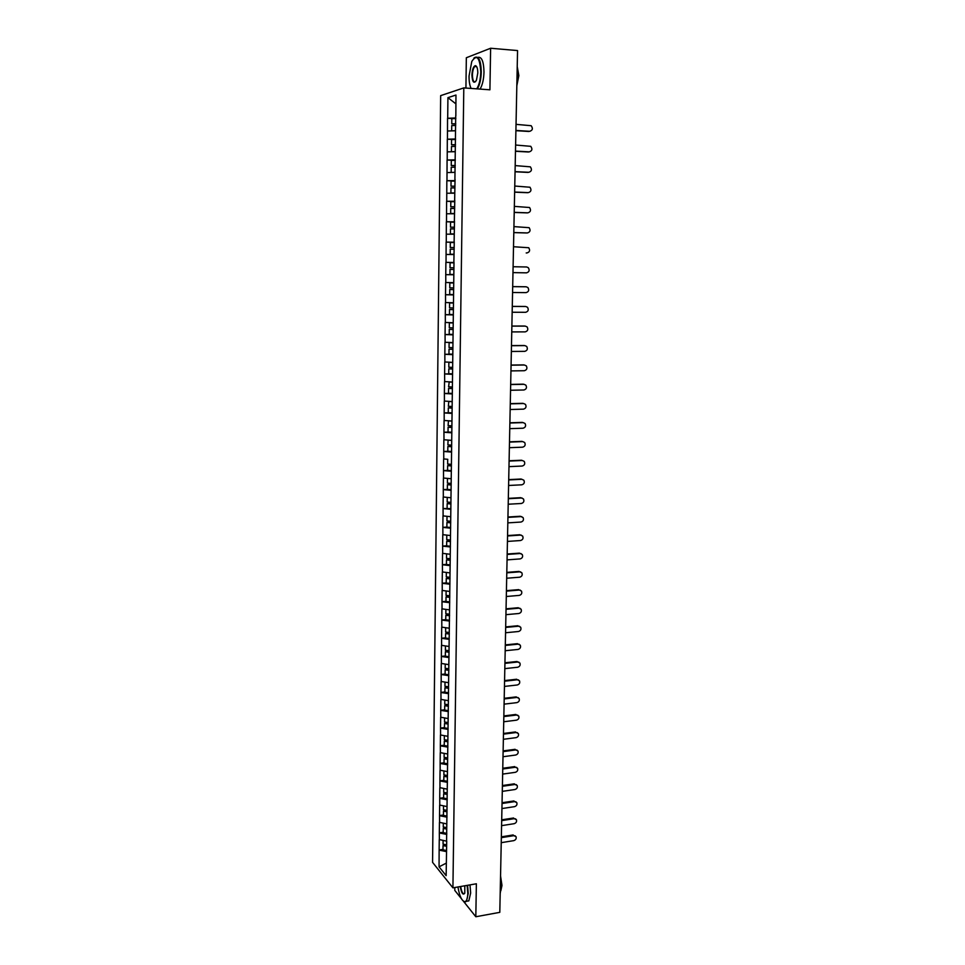 <?xml version="1.0" encoding="UTF-8"?>
<svg xmlns="http://www.w3.org/2000/svg" width="965" height="965" viewBox="0 0 965 965"><rect width="100%" height="100%" fill="white"/><g stroke="black" fill="none" stroke-linecap="round" stroke-linejoin="round"><path stroke-width="1.45" d="M454.817 887.523L454.78 890.393L461.451 898.753M440.667 95.632L432.573 862.36L452.923 887.848L463.803 87.899L440.667 95.632M463.803 87.899L489.918 89.805L490.618 48.25L466.336 57.743L465.926 88.056M446.3 863.12L439.063 866.835L446.144 875.653L446.711 841.227M439.063 866.835L439.135 849.996L442.995 849.369M446.711 841.178L439.256 839.55L439.135 849.996M439.377 839.695L439.328 832.831L443.2 832.228M446.795 823.905L439.449 822.349L439.328 832.831M439.57 822.482L439.533 815.594L443.405 815.003M447.012 806.571L439.654 805.051L439.533 815.594M439.775 805.184L439.726 798.26L443.611 797.693M447.229 789.141L439.847 787.657L439.726 798.26M439.968 787.79L439.931 780.842L443.828 780.299M447.458 771.626L440.052 770.191L439.931 780.842M440.173 770.311L440.137 763.327L444.033 762.808M447.676 754.015L440.257 752.628L440.137 763.327M440.378 752.748L440.33 745.728L444.25 745.221M447.893 736.319L440.462 734.968L440.33 745.728M440.583 735.089L440.535 728.044L444.455 727.562M448.122 718.539L440.667 717.224L440.535 728.044M440.788 717.345L440.74 710.264L444.672 709.794M448.351 700.662L440.872 699.396L440.74 710.264M440.993 699.504L440.945 692.4L444.889 691.953M448.568 682.689L441.077 681.471L440.945 692.4M441.198 681.579L441.15 674.438L445.106 674.004M448.797 664.632L441.282 663.45L441.15 674.438M441.403 663.546L441.367 656.381L445.323 655.971M449.027 646.466L441.488 645.332L441.367 656.381M441.608 645.44L441.572 638.227L445.541 637.853M449.256 628.215L441.705 627.129L441.572 638.227M441.825 627.226L441.777 619.988L445.77 619.626M449.485 609.88L441.91 608.831L441.777 619.988M442.03 608.927L441.994 601.653L445.987 601.316M449.726 591.436L442.127 590.435L441.994 601.653M442.247 590.52L442.199 583.222L446.204 582.896M449.955 572.896L442.332 571.943L442.199 583.222M442.465 572.028L442.416 564.694L446.433 564.392M450.185 554.26L442.549 553.355L442.416 564.694M442.67 553.428L442.633 546.057L446.65 545.792M450.426 535.527L442.766 534.67L442.633 546.057M442.887 534.743L442.851 527.336L446.879 527.083M450.667 516.697L442.983 515.889L442.851 527.336M443.104 515.949L443.068 508.519L450.896 508.639M450.896 497.759L443.2 496.999L443.068 508.519M443.321 497.059L443.285 489.593L447.374 489.388M451.137 478.724L443.418 478.025L443.285 489.593M443.538 478.073L443.502 470.57L447.832 470.377M447.784 459.304L443.635 458.93L443.502 470.57M443.767 458.99L443.719 451.451L448.327 451.27M451.62 440.354L443.852 439.751L443.719 451.451M443.984 439.799L443.936 432.224L448.906 432.055M451.861 421.017L444.081 420.463L443.936 432.224M444.202 420.499L444.165 412.887L449.569 412.743M452.115 401.573L444.298 401.066L444.165 412.887M444.431 401.102L444.382 393.455L450.378 393.334M452.356 382.019L444.527 381.573L444.382 393.455M444.66 381.609L444.612 373.925L451.391 373.817M452.609 362.37L444.744 361.971L444.612 373.925M444.877 361.996L444.841 354.276L452.79 354.203M452.85 342.611L444.974 342.273L444.841 354.276M445.106 342.286L445.07 334.529L453.092 334.505M453.104 322.744L445.203 322.455L445.07 334.529M445.335 322.467L445.299 314.674L453.345 314.699M453.357 302.769L445.432 302.54L445.299 314.674M445.565 302.552L445.528 294.711L453.586 294.795M453.61 282.685L445.661 282.504L445.528 294.711M445.794 282.516L445.758 274.639L453.84 274.772L445.89 274.651M453.996 262.492L445.89 262.371L445.758 274.639M446.035 262.371L446.132 242.119L454.25 242.324M454.25 242.191L446.132 242.119M446.264 242.119L446.361 221.757L454.503 222.022M454.515 221.769L446.361 221.757M446.493 221.757L446.602 201.287L454.768 201.601M454.768 201.239L446.602 201.287M446.735 201.275L446.831 180.708L455.022 181.07L451.053 181.106L450.993 186.197L454.961 186.293M455.034 180.6L446.831 180.708M446.976 180.684L447.072 160.009L454.129 160.371M455.287 159.84L447.072 160.009M447.205 159.985L447.314 139.201L453.55 139.551M455.552 138.972L447.314 139.201M447.446 139.165L447.555 118.273L453.212 118.623M455.818 117.983L447.555 118.273M447.688 118.237L447.929 97.658L455.963 95.04L455.842 115.993M454.901 179.43L455.709 115.957M455.046 179.406L454.648 200.358M454.78 200.334L454.382 221.154M454.515 221.142L454.117 241.841M454.262 241.841L453.864 262.42M453.996 262.42L446.578 841.347M446.795 834.448L439.449 832.976M447.012 817.162L439.654 815.727M447.229 799.792L439.847 798.393M447.446 782.325L440.052 780.962M447.663 764.775L440.257 763.46M447.893 747.127L440.462 745.849M448.11 729.407L440.655 728.165M448.339 711.579L440.86 710.373M448.568 693.666L441.077 692.508M448.797 675.657L441.282 674.535M449.015 657.563L441.488 656.477M449.244 639.361L441.693 638.323M449.485 621.074L441.91 620.085M449.714 602.691L442.115 601.738M449.943 584.211L442.332 583.306M450.173 565.635L442.549 564.766M450.414 546.962L442.754 546.142M450.655 528.181L442.971 527.409M450.884 509.315L443.188 508.579M451.125 490.341L443.405 489.653M451.367 471.27L443.635 470.631M451.608 452.09L443.852 451.499M451.849 432.815L444.069 432.26M452.09 413.43L444.298 412.936M452.344 393.949L444.515 393.491M452.585 374.36L444.744 373.95M452.838 354.662L444.974 354.312M453.092 334.867L445.203 334.553M453.333 314.952L445.432 314.699M453.586 294.928L445.661 294.723M453.96 254.567L446.119 254.458M454.213 234.218L446.349 234.169M454.479 213.76L446.59 213.76M454.732 193.181L446.831 193.241M454.998 172.325L447.06 172.602M455.251 151.698L447.302 151.855M455.516 130.782L447.543 130.999M455.854 103.822L447.929 97.658M490.618 48.25L517.554 50.566L499.798 912.347L475.817 916.75L476.372 883.783L452.923 887.848M463.417 901.214L475.817 916.75M446.578 851.649L439.256 850.141M445.89 262.371L453.996 262.528M529.942 131.3L529.688 131.3C532.656 130.347 533.138 128.49 531.16 125.715L516.034 124.352M455.745 123.978L451.753 123.834L451.813 118.659L455.818 118.562M455.745 123.737L451.753 123.834M455.516 130.661L452.103 130.866M455.721 125.486L451.729 125.583L451.668 130.758M529.688 131.3L515.901 130.456M528.917 131.469L515.901 130.685M529.399 151.855L529.23 151.855C532.149 150.926 532.656 149.08 530.75 146.33L515.6 145.027M455.48 144.859L451.499 144.738L451.56 139.587L455.552 139.515M455.48 144.666L451.499 144.738M455.263 151.553L452.042 151.758M455.456 146.403L451.475 146.475L451.415 151.614M529.23 151.855L515.479 151.107M528.458 152L515.479 151.288M528.844 172.289L528.772 172.289C531.655 171.384 532.185 169.563 530.352 166.836L515.177 165.594M455.215 165.642L451.246 165.522L451.306 160.407L455.287 160.347M455.227 165.473L451.246 165.522M455.203 167.198L451.222 167.247L451.162 172.361M528.772 172.289L515.057 171.637M528 172.409L515.057 171.782M528.277 192.626L528.313 192.614C531.16 191.733 531.703 189.936 529.954 187.234L514.755 186.04M454.961 186.173L450.993 186.197M454.732 192.976L450.908 192.988L454.732 193.097M454.937 187.886L450.981 187.91L450.908 192.988M528.313 192.614L514.635 192.047M527.541 192.71L514.635 192.168M527.638 212.855L527.855 212.831C530.666 211.974 531.232 210.189 529.544 207.511L514.345 206.377M454.696 206.848L450.752 206.751L450.812 201.685L454.768 201.685M454.696 206.751L450.752 206.751M454.479 213.518L450.667 213.506L454.479 213.603M454.684 208.452L450.727 208.452L450.667 213.506M527.855 212.831L514.212 212.348M527.095 212.891L514.212 212.445M526.999 232.963L527.409 232.939C530.183 232.095 530.762 230.346 529.134 227.68L513.923 226.606M454.443 227.282L450.498 227.197L450.558 222.155L454.503 222.179M454.443 227.209L450.498 227.197M454.226 233.94L450.426 233.916L454.226 234M454.419 228.91L450.486 228.886L450.426 233.916M527.409 232.939L513.802 232.553M526.649 232.975L513.802 232.601M476.71 88.852C479.159 85.077 480.522 79.444 480.775 71.929C479.822 57.43 476.831 53.931 471.788 61.446L469.038 76.078C469.002 81.458 469.702 85.571 471.137 88.442M473.887 58.177L474.261 57.791C478.544 55.331 480.884 60.035 481.294 71.905C481.053 79.299 479.738 84.956 477.361 88.889M471.921 75.065C472.271 69.239 473.465 66.102 475.504 65.656C476.987 66.211 477.747 68.66 477.796 72.99L476.433 80.252C473.887 84.015 472.392 82.29 471.921 75.065M476.65 66.621L474.744 66.525C473.357 68.141 472.585 70.988 472.428 75.041C472.597 80.433 473.67 82.628 475.636 81.627M516.818 85.825L518.844 75.584L517.216 66.501L517.916 74.775L516.866 83.569M477.747 57.393C481.644 56.392 483.718 61.302 483.996 72.122C483.742 79.504 482.428 85.161 480.039 89.094M457.953 886.98C459.461 895.966 461.728 900.876 464.756 901.696C466.614 901.37 467.627 898.584 467.796 893.337L467.132 885.388M467.579 885.303L468.254 893.433L466.433 901.298L465.142 901.998L463.381 901.189M464.792 885.786L464.792 893.059C463.055 895.544 461.535 893.385 460.221 886.582M500.461 879.996L501.088 887.667L500.184 893.578M500.546 875.906L501.981 885.436L500.859 890.671M469.991 884.893L470.667 893.011L468.833 900.864L466.481 901.286L468.833 900.864M460.667 886.509C461.596 891.986 462.886 894.35 464.551 893.59L464.611 893.506M526.359 252.951L526.962 252.939C529.701 252.106 530.292 250.381 528.736 247.74L513.513 246.726M450.257 247.523L454.189 247.571L450.257 247.523L450.317 242.517L454.25 242.553M454.105 254.265L450.173 254.217L454.105 254.29M454.165 249.26L450.233 249.211L450.173 254.217M526.962 252.939L526.202 252.951M512.97 272.613L526.516 272.842C529.218 272.021 529.821 270.309 528.325 267.703L526.649 266.979L513.091 266.738M450.016 267.739L453.936 267.812L450.016 267.739L450.076 262.769L453.996 262.83M453.852 274.47L449.931 274.398L449.992 269.428L453.912 269.488L449.992 269.428M512.572 292.491L526.07 292.624C528.736 291.816 529.363 290.127 527.915 287.546L526.202 286.798L512.692 286.641M449.823 282.902L453.743 282.986L449.823 282.902L449.774 287.859L453.683 287.944M453.598 294.566L449.69 294.47L449.75 289.524L453.659 289.584M453.659 289.621L449.75 289.524M525.442 286.762L512.692 286.605M512.162 312.25L525.635 312.298C528.265 311.514 528.892 309.837 527.517 307.28L525.756 306.508L512.282 306.436M449.581 302.926L453.345 303.034L449.581 302.926L449.533 307.859L453.429 307.968M453.345 314.554L449.449 314.433L449.509 309.524L453.405 309.572M453.405 309.632L449.509 309.524M525.008 306.448L512.282 306.375M511.752 331.912L525.189 331.876C527.795 331.092 528.434 329.439 527.107 326.918L525.322 326.122L511.872 326.122M453.104 322.889L449.352 322.853L449.292 327.75L453.176 327.883M453.104 322.973L449.352 322.853M453.092 334.433L449.207 334.3L449.268 329.403L453.152 329.451M453.152 329.535L449.268 329.403M524.562 326.025L511.872 326.037M511.354 351.465L524.755 351.356C527.324 350.584 527.976 348.944 526.697 346.435L524.888 345.615L511.474 345.711M452.85 342.696L449.111 342.659L449.051 347.533L452.923 347.69M452.85 342.816L449.111 342.659M452.838 354.215L448.966 354.046L449.027 349.185L452.911 349.209M452.899 349.342L449.027 349.185M524.128 345.506L511.474 345.591M510.955 370.91L524.321 370.717C526.866 369.957 527.529 368.341 526.299 365.856L524.453 365.023L511.064 365.192M452.609 362.394L448.87 362.37L448.809 367.219L452.681 367.4M452.597 362.538L448.87 362.37M452.597 373.877L448.737 373.696L448.785 368.847L452.657 368.883M452.657 369.028L448.785 368.847M523.706 364.879L511.076 365.047M510.557 390.258L523.886 389.993C526.408 389.233 527.071 387.628 525.889 385.18L524.019 384.311L510.666 384.565M449.232 381.851L448.58 386.796L452.428 386.989M452.356 382.164L448.629 381.971M452.344 393.443L448.496 393.238L448.556 388.425L452.416 388.437M452.404 388.618L448.556 388.425M523.271 384.154L510.678 384.396M510.159 409.51L523.452 409.148C525.949 408.4 526.625 406.82 525.479 404.395L523.585 403.515L510.268 403.84M448.809 401.368L448.339 406.265L452.187 406.482M452.115 401.681L448.399 401.464M452.103 412.899L448.267 412.67L448.315 407.881L452.163 407.893M452.163 408.099L448.315 407.881M522.837 403.322L510.28 403.635M509.761 428.653L523.03 428.219C525.491 427.471 526.178 425.903 525.081 423.502L523.151 422.61L509.882 423.02M448.435 420.788L448.11 425.625L451.934 425.867M451.861 421.09L448.158 420.861M451.861 432.248L448.025 431.994L448.086 427.242L451.922 427.242M451.922 427.483L448.086 427.242M522.415 422.393L509.882 422.779M509.375 447.688L522.608 447.181C525.044 446.445 525.732 444.889 524.67 442.513L522.728 441.596L509.484 442.091M448.098 440.1L447.869 444.889L451.692 445.155M451.62 440.402L447.929 440.149M451.62 451.499L447.796 451.234L447.856 446.493L451.68 446.481M451.68 446.759L447.856 446.493M521.993 441.367L509.496 441.825M508.977 466.638L522.186 466.047C524.598 465.323 525.286 463.779 524.272 461.427L522.306 460.498L509.098 461.065M447.7 459.328L447.639 464.056L451.451 464.334M451.379 470.643L447.567 470.353L447.627 465.649L451.439 465.625M451.439 465.926L447.627 465.649M521.57 460.233L509.098 460.763M508.591 485.479L521.763 484.816C524.152 484.092 524.851 482.56 523.862 480.232L521.884 479.291L508.712 479.931M448.243 478.483L447.471 478.423L447.41 483.115L451.21 483.417M451.137 489.689L447.338 489.388L447.398 484.695L451.198 484.671M451.198 484.997L447.398 484.695M521.148 479.014L508.712 479.617M508.205 504.225L521.341 503.489C523.706 502.765 524.417 501.245 523.464 498.941L521.462 497.988L508.314 498.712M521.462 497.988L522.101 498.036M447.241 497.421L447.181 502.065L450.981 502.391M450.957 503.609L447.169 503.646L447.109 508.314M450.957 503.971L447.169 503.646M520.738 497.687L508.326 498.362M507.819 522.873L520.931 522.053C523.271 521.341 523.983 519.846 523.066 517.554L521.052 516.589L507.94 517.385M521.052 516.589L521.751 516.661M447.012 516.335L446.952 520.931L450.739 521.269M450.655 527.481L446.879 527.131L446.94 522.499L450.727 522.463M450.715 522.837L446.94 522.499M520.316 516.263L507.94 517.011M507.445 541.425L520.509 540.533C522.825 539.821 523.549 538.337 522.668 536.07L520.63 535.093L507.554 535.961M520.63 535.093L521.402 535.177M446.783 535.141L446.735 539.688L450.498 540.05M450.426 546.226L446.65 545.864L446.711 541.244L450.486 541.196M450.486 541.618L446.711 541.244M519.906 534.743L507.566 535.563M507.059 559.881L520.099 558.916C522.403 558.204 523.114 556.733 522.258 554.489L520.219 553.512L507.168 554.441M520.219 553.512L521.052 553.596M446.554 553.862L446.506 558.349L450.269 558.735M450.185 564.875L446.433 564.489L446.481 559.905L450.257 559.845M450.245 560.291L446.481 559.905M519.496 553.138L507.18 554.019M506.685 578.24L519.689 577.203C521.969 576.491 522.692 575.031 521.86 572.812L519.809 571.823L506.794 572.836M519.809 571.823L520.702 571.919M446.337 572.474L446.276 576.913L450.028 577.323M449.955 583.427L446.204 583.029L446.264 578.457L450.016 578.397M450.016 578.867L446.264 578.457M519.086 571.425L506.806 572.378M506.299 596.503L519.279 595.393C521.534 594.693 522.27 593.234 521.462 591.05L519.399 590.037L506.42 591.123M519.399 590.037L520.34 590.158M446.107 590.99L446.059 595.381L449.799 595.803M449.726 601.883L445.987 601.46L446.035 596.925L449.786 596.853M449.774 597.347L446.035 596.925M518.688 589.627L506.42 590.64M505.925 614.669L518.881 613.499C521.112 612.787 521.848 611.352 521.076 609.18L518.989 608.167L506.046 609.325M518.989 608.167L519.99 608.3M445.89 609.41L445.83 613.752L449.437 614.186M449.485 620.242L445.758 619.795L445.818 615.284L449.557 615.2M449.545 615.718L445.818 615.284M518.277 607.733L506.046 608.819M505.564 632.75L518.47 631.508C520.69 630.796 521.426 629.373 520.678 627.226L518.591 626.201L505.672 627.431M518.591 626.201L519.628 626.345M445.661 627.745L445.613 632.027L449.207 632.473M449.256 638.504L445.541 638.046L445.601 633.547L449.328 633.462M449.316 634.017L445.601 633.547M517.879 625.742L505.684 626.9M505.19 650.736L518.072 649.421C520.268 648.709 521.004 647.298 520.28 645.175L518.193 644.15L505.298 645.44M518.193 644.15L519.279 644.306M445.444 645.971L445.396 650.217L448.978 650.675M449.027 656.683L445.323 656.2L445.372 651.725L449.099 651.628M449.087 652.207L445.372 651.725M517.481 643.667L505.31 644.885M504.816 668.624L517.674 667.249C519.846 666.538 520.593 665.138 519.894 663.027L517.783 662.002L504.924 663.365M517.783 662.002L518.917 662.159M445.227 664.113L445.179 668.299L448.749 668.781M448.797 674.752L445.106 674.258L445.155 669.807L448.87 669.71M448.858 670.301L445.155 669.807M517.083 661.495L504.936 662.774M504.454 686.429L517.276 684.981C519.435 684.269 520.183 682.882 519.496 680.795L517.385 679.758L504.562 681.194M517.385 679.758L518.555 679.939M445.01 682.146L444.962 686.296L448.52 686.791M448.58 692.737L444.889 692.219L444.937 687.792L448.508 687.671M448.629 688.31L444.937 687.792M516.685 679.239L504.574 680.578M504.092 704.148L516.878 702.629C519.025 701.917 519.773 700.53 519.11 698.467L516.999 697.43L504.2 698.925M516.999 697.43L518.193 697.623M444.793 700.107L444.744 704.197L448.291 704.715M448.351 710.626L444.672 710.095L444.72 705.692L448.291 705.56M448.411 706.223L444.72 705.692M516.287 696.887L504.213 698.298M503.73 721.76L516.48 720.179C518.615 719.48 519.363 718.093 518.724 716.054L516.601 715.017L503.827 716.573M516.601 715.017L517.831 715.21M444.576 717.96L444.527 722.013L448.074 722.544M448.122 728.43L444.455 727.875L444.515 723.497L448.062 723.352M448.05 724.027L444.515 723.497M515.901 714.45L503.851 715.921M503.368 739.299L516.094 737.646C518.205 736.946 518.953 735.571 518.338 733.545L516.203 732.507L503.477 734.136M516.203 732.507L517.481 732.712M444.358 735.728L444.31 739.733L447.844 740.276M447.905 746.138L444.238 745.559L444.298 741.204L447.844 741.06M447.832 741.759L444.298 741.204M515.503 731.928L503.489 733.46M503.006 756.741L515.696 755.028C517.795 754.328 518.555 752.965 517.952 750.951L515.817 749.914L503.115 751.614M515.817 749.914L517.119 750.131M444.153 753.4L444.105 757.368L447.627 757.923M447.676 763.749L444.033 763.17L444.081 758.828L447.615 758.671M447.603 759.395L444.081 758.828M515.117 749.31L503.127 750.903M502.644 774.099L515.31 772.326C517.397 771.614 518.145 770.263 517.566 768.273L515.431 767.235L502.753 768.996M515.431 767.235L516.757 767.452M443.936 770.987L443.888 774.907L447.41 775.486M447.458 781.288L443.816 780.673L443.876 776.367L444.551 775.727L447.398 776.198M447.386 776.946L443.876 776.367M514.731 766.608L502.765 768.261M502.295 791.372L514.924 789.527C516.999 788.827 517.747 787.476 517.192 785.498L515.045 784.461L502.391 786.294M515.045 784.461L516.396 784.69M443.731 788.489L443.683 792.361L447.181 792.953M447.241 798.718L443.611 798.103L443.659 793.809L444.346 793.158L447.181 793.64M447.169 794.4L443.659 793.809M514.345 783.821L502.415 785.534M501.933 808.561L514.538 806.656C516.601 805.944 517.349 804.605 516.806 802.651L514.659 801.613L502.041 803.495M514.659 801.613L516.034 801.843M443.514 805.896L443.466 809.719L446.964 810.335M447.024 816.076L443.405 815.437L443.454 811.167L444.129 810.491L446.964 810.986M446.952 811.782L443.454 811.167M513.971 800.95L502.053 802.723M501.583 825.654L514.164 823.688C516.203 822.976 516.951 821.649 516.432 819.707L514.273 818.67L501.691 820.624M514.273 818.67L515.672 818.911M443.309 823.217L443.261 826.993L446.747 827.62M446.807 833.338L443.188 832.686L443.249 828.428L443.924 827.741L446.747 828.247M446.735 829.068L443.249 828.428M513.585 817.994L501.704 819.828M501.233 842.674L513.778 840.636C515.805 839.924 516.565 838.609 516.046 836.679L513.899 835.654L501.342 837.656M513.899 835.654L515.31 835.895M443.104 840.455L443.056 844.182L446.53 844.833M446.59 850.515L442.983 849.839L443.031 845.617L443.719 844.906L446.53 845.424M446.518 846.257L443.031 845.617M513.211 834.942L501.354 836.848M474.744 66.525L476.686 66.681"/></g></svg>
